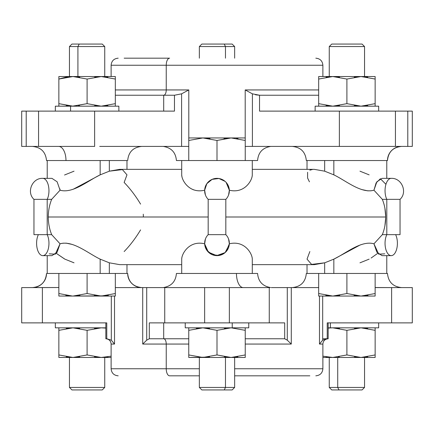 <?xml version="1.0" encoding="UTF-8"?>
<svg xmlns="http://www.w3.org/2000/svg" width="434" height="434" viewBox="0 0 434 434"><rect width="100%" height="100%" fill="white"/><g stroke="black" fill="none" stroke-linecap="round" stroke-linejoin="round"><path stroke-width="0.65" d="M358.837 160.531L374.819 160.531L358.837 160.531M380.113 160.531L333.838 160.531L386.781 160.531L386.781 178.358M69.874 160.531L53.887 160.531L69.874 160.531M75.163 160.531L59.181 160.531L75.163 160.531M64.823 174.88L74.035 171.18M143.388 217L143.274 214.195M73.281 189.208L99.76 175.07M73.482 189.132L72.912 189.343M64.867 174.859L64.558 175.021M74.035 262.82L64.867 259.141L56.225 253.293L57.006 252.376M60.028 189.756L59.952 188.936M33.955 234.648L47.192 234.648L47.192 199.352L51.662 199.352C49.427 204.951 48.299 210.837 48.277 217C48.299 223.163 49.427 229.049 51.662 234.648L47.192 234.648A12.353 6.179 90 0 1 48.472 248.08A12.353 6.179 90 0 1 42.776 255.642A12.353 6.179 90 0 1 38.366 251.937A12.353 6.179 90 0 1 38.366 234.648A12.353 6.179 -90 0 0 37.085 248.08A12.353 6.179 -90 0 0 42.776 255.642A12.353 6.179 -90 0 0 48.472 248.08A12.353 6.179 -90 0 0 47.192 234.648L33.955 234.648L33.955 199.352L47.192 199.352L33.955 199.352C26.192 192.235 32.262 177.788 42.776 178.358L51.95 178.358L57.136 181.797L60.049 190.195L51.662 199.352L47.192 199.352A12.353 6.179 -90 0 0 48.472 185.92A12.353 6.179 -90 0 0 42.776 178.358A12.353 6.179 90 0 1 48.472 185.92A12.353 6.179 90 0 1 47.192 199.352L47.192 234.648L51.662 234.648L60.049 243.805C72.776 240.116 88.227 253.467 100.162 259.141L99.684 258.892M47.219 178.358L47.219 160.531L100.162 160.531L100.162 174.859C88.227 180.528 72.782 193.884 60.049 190.195C72.782 193.884 88.227 180.528 100.162 174.859L109.33 171.18L109.33 160.531L126.978 160.531L126.978 169.352M140.578 204.11C135.658 195.908 130.178 188.687 124.146 182.448L126.978 174.859L122.415 169.607L109.33 171.18L119.697 169.352L181.705 169.352M60.543 243.658L63.342 243.143M65.99 243.111L72.375 244.472M252.008 177.061L252.279 175.369M181.71 175.086L182.03 177.202M191.98 189.137L193.564 189.853M56.225 253.293L64.612 259.006M124.146 251.552C130.178 245.313 135.658 238.098 140.578 229.89M126.978 264.648L126.978 273.469L109.33 273.469L109.33 262.82L100.162 259.141L100.162 273.469L47.219 273.469L47.219 255.642L42.776 255.642L51.95 255.642L57.136 252.203L60.049 243.805L51.662 234.648C49.427 229.049 48.299 223.163 48.277 217C48.299 210.837 49.427 204.951 51.662 199.352L60.049 190.195M49.237 253.825L55.292 254.178L60.049 243.805C72.776 240.116 88.227 253.467 100.162 259.141L109.33 262.82L109.33 273.469L100.162 273.469L100.162 259.141M226.109 182.361L229.342 190.195C244.445 193.884 252.273 180.528 252.295 174.859L252.295 160.531L181.705 160.531L181.705 174.859C181.727 180.533 189.56 193.884 204.658 190.195L205.423 195.018L204.658 190.195C189.56 193.884 181.727 180.533 181.705 174.859L181.705 160.531L252.295 160.531L252.295 174.859C252.273 180.528 244.445 193.884 229.342 190.195L228.572 195.023L229.342 190.255M208.179 199.352L208.179 217L48.277 217L208.179 217L208.179 234.648A12.353 12.353 0 0 0 217 255.642A12.353 12.353 0 0 0 225.821 234.648L208.179 234.648L208.179 199.352L208.179 234.648L225.821 234.648L225.821 199.352A12.353 12.353 0 0 0 217 178.358A12.353 12.353 0 0 0 208.179 199.352L225.821 199.352L225.821 234.648L225.821 199.352L208.179 199.352A12.353 12.353 0 0 1 217 178.358A12.353 12.353 0 0 1 225.821 199.352M100.162 174.859L100.162 160.531L109.33 160.531L109.33 171.18L100.162 174.859M122.317 160.531L65.979 160.531A14.116 7.345 90 0 0 58.633 146.41A14.116 7.345 -90 0 1 65.979 160.531L53.887 160.531M51.879 160.531L46.509 160.531C45.673 151.954 40.97 147.251 32.393 146.41M122.176 160.531L108.218 160.531M120.31 160.531L104.746 160.531L120.31 160.531M99.69 146.41L188.763 146.41L99.69 146.41M205.423 238.982L204.658 243.805C189.555 240.116 181.727 253.472 181.705 259.141L181.705 273.469L181.705 259.141C181.727 253.472 189.555 240.116 204.658 243.805L205.423 238.977M181.705 264.648L119.697 264.648L109.33 262.82M181.992 256.939L181.721 258.631M181.716 258.8L181.705 259.141M324.627 262.83L314.303 264.648L252.295 264.648M359.96 245.08L334.066 259.022M360.518 244.868L361.088 244.657M252.295 169.352L314.303 169.352L324.67 171.18L333.838 174.859C345.773 180.533 361.224 193.884 373.951 190.195L373.723 190.266M373.49 190.331L370.658 190.857M368.01 190.889L361.625 189.528M312.518 169.455L309.849 170.182M307.608 172.265L307.587 178.011L309.442 181.83M188.763 160.531L188.763 140.464L188.763 160.531L222.295 160.531L176.41 160.531C175.737 152.524 171.446 147.837 163.531 146.464L163.553 146.47M197.541 160.531L216.946 160.531M270.447 146.47L270.469 146.464C262.554 147.837 258.263 152.524 257.59 160.531L222.295 160.531L245.237 160.531L222.295 160.531L245.237 160.531L245.237 140.464L245.237 160.531M64.867 273.469L109.33 273.469M64.156 273.469L115.33 273.469L64.156 273.469M120.31 273.469L127.672 273.469L120.31 273.469M110.041 273.469L99.028 273.469L110.041 273.469M204.658 190.157L206.844 183.674L212.107 179.367L218.92 178.504L225.11 181.39M229.288 189.425L226.195 182.459M225.121 181.401L218.948 178.51L212.139 179.351L206.872 183.631L204.664 190.097M38.572 146.41L94.639 146.41L94.639 111.12L174.468 111.12L174.468 95.236L181.602 93.831L181.602 146.41L181.602 93.831L188.795 89.941L188.795 137.941L188.795 89.941L166.238 89.941A5.295 2.539 -90 0 1 163.699 95.236L163.699 111.12L163.699 95.236L115.33 95.236L163.699 95.236A5.295 2.539 90 0 0 166.238 89.941L115.33 89.941L166.238 89.941L166.238 65.236L166.238 89.941L188.795 89.941L181.602 93.831L174.468 95.236L163.699 95.236L174.468 95.236L174.468 111.12L26.208 111.12L26.208 146.41L38.572 146.41L21.7 146.41L21.7 111.12L38.572 111.12L38.572 146.41L38.572 111.12L94.639 111.12L94.639 146.41L38.572 146.41M252.398 146.41L313.744 146.41L245.237 146.41L252.398 146.41L252.398 93.831L252.398 146.41M204.664 243.908L208.363 252.121L216.664 255.642L225.154 252.572L229.288 244.575M229.342 243.745L228.572 238.977L229.342 243.805C244.44 240.116 252.273 253.467 252.295 259.141L252.295 273.469L181.705 273.469L252.295 273.469L252.295 259.141C252.273 253.467 244.44 240.116 229.342 243.805L226.109 251.639M225.105 252.61L218.91 255.496L212.085 254.622L206.828 250.304L204.658 243.805M234.648 273.469L245.237 273.469L234.648 273.469M384.915 208.239L385.723 216.886M385.723 217.212L384.915 225.761M360.719 244.792L360.198 244.988M385.934 184.32L380.396 178.743L376.104 182.926L373.951 190.195L382.338 199.352L373.951 190.195C361.224 193.884 345.773 180.533 333.838 174.859L334.316 175.108M32.393 287.59C40.97 286.749 45.673 282.046 46.509 273.469L46.519 273.469A14.116 14.116 90 0 1 32.409 287.59M309.854 251.552L307.022 259.141L311.585 264.393L324.67 262.82L333.838 259.141C345.773 253.472 361.218 240.116 373.951 243.805L382.338 234.648L386.808 234.648L386.808 199.352A12.353 6.179 -90 0 1 385.528 185.92A12.353 6.179 -90 0 1 391.224 178.358A12.353 6.179 90 0 0 385.528 185.92A12.353 6.179 90 0 0 386.808 199.352L382.338 199.352L386.808 199.352L386.808 234.648L382.338 234.648C384.573 229.049 385.701 223.163 385.723 217C385.701 210.837 384.573 204.951 382.338 199.352C384.573 204.951 385.701 210.837 385.723 217L225.821 217L385.723 217C385.701 223.163 384.573 229.049 382.338 234.648L373.951 243.805C361.218 240.116 345.773 253.472 333.838 259.141L324.67 262.82L324.67 273.469L307.022 273.469L307.022 264.648M26.208 146.41L26.208 111.12M118.178 58.178C113.892 58.595 111.538 60.95 111.12 65.236L322.88 65.236L111.12 65.236L111.12 76.53M318.67 89.941L245.205 89.941L245.205 137.941L245.205 89.941L252.398 93.831L245.205 89.941L318.67 89.941M339.361 111.12L339.361 146.41L313.744 146.41L339.361 146.41L339.361 111.12L395.428 111.12L395.428 146.41L339.361 146.41L407.792 146.41L407.792 111.12L259.532 111.12L339.361 111.12M255.517 94.807L259.532 95.236L259.532 111.12L259.532 95.236L252.398 93.831M401.591 146.41A14.116 14.116 -90 0 0 387.481 160.531L306.328 160.531L387.481 160.531A14.116 14.116 90 0 1 401.591 146.41M236.459 273.469L217.06 273.469L236.459 273.469A14.116 6.77 -90 0 0 243.224 287.59A14.116 6.77 90 0 1 236.459 273.469L257.59 273.469C258.263 281.476 262.554 286.163 270.469 287.536L269.4 287.59L270.469 287.536M217.06 273.469L176.578 273.469L217.06 273.469M164.6 287.59L115.33 287.59L164.6 287.59M225.821 234.648A12.353 12.353 0 0 1 217 255.642A12.353 12.353 0 0 1 208.179 234.648M377.775 253.293L371.124 258.029M369.133 259.141L359.965 262.82M386.71 287.59L375.139 287.52L391.614 287.59L386.71 287.59L391.614 287.59L391.614 322.88L327.225 322.88L327.225 338.764L322.684 340.169L322.684 296.059L322.684 340.169L319.484 344.059L319.484 296.059L319.484 344.059L322.88 344.059L319.484 344.059L322.684 340.169L327.225 338.764L327.225 322.88L391.614 322.88L391.614 287.59L412.3 287.59L412.3 322.88L391.614 322.88L407.792 322.88M375.367 287.59L407.792 287.59M382.121 273.469L387.491 273.469C388.327 282.046 393.03 286.749 401.607 287.59M386.781 255.642L386.781 273.469L333.838 273.469L333.838 259.141L333.838 273.469L381.985 273.469M313.69 273.469L318.67 273.469L313.69 273.469M292.196 287.59C300.773 286.749 305.476 282.046 306.317 273.469L311.683 273.469M359.965 171.18L369.133 174.859M127.672 273.469L127.683 273.469A14.116 14.116 -90 0 0 141.788 287.59A14.116 14.116 90 0 1 127.672 273.469C128.524 282.046 133.227 286.749 141.804 287.59M26.208 322.88L42.386 322.88L21.7 322.88L21.7 287.59L42.386 287.59L42.386 322.88L106.775 322.88L106.775 338.764L111.316 340.169L114.516 344.059L114.516 296.059L114.516 344.059L111.12 344.059L114.516 344.059L111.316 340.169L111.316 296.059L111.316 340.169L106.775 338.764L106.775 322.88L42.386 322.88L42.386 287.59L58.861 287.52L26.208 287.59M53.887 273.469L59.181 273.469M373.951 190.195L376.864 181.797L382.05 178.358L391.224 178.358C401.738 177.788 407.808 192.235 400.045 199.352L386.808 199.352L400.045 199.352L400.045 234.648L386.808 234.648A12.353 6.179 90 0 0 385.528 248.08A12.353 6.179 90 0 0 391.224 255.642A12.353 6.179 90 0 0 396.915 248.08A12.353 6.179 90 0 0 395.634 234.648A12.353 6.179 -90 0 1 396.915 248.08A12.353 6.179 -90 0 1 391.224 255.642A12.353 6.179 -90 0 1 386.808 251.937A12.353 6.179 -90 0 1 386.808 234.648L400.045 234.648M333.838 174.859L333.838 160.531L333.838 174.859L324.67 171.18L324.67 160.531L333.838 160.531L324.67 160.531L324.67 171.18M307.022 169.352L307.022 160.531L324.67 160.531M211.705 160.531L222.295 160.531L211.705 160.531M324.67 273.469L333.838 273.469L324.67 273.469L324.67 262.82M391.224 255.642L382.05 255.642L376.864 252.203L373.951 243.805L378.708 254.178L384.763 253.825M169.623 58.178A7.058 3.385 90 0 0 166.238 65.236A7.058 3.385 -90 0 1 169.623 58.178L124.167 58.178M318.67 95.236L259.532 95.236L318.67 95.236M329.254 160.531L313.69 160.531L329.254 160.531M407.792 111.12L412.3 111.12L412.3 146.41L395.428 146.41L395.428 111.12L407.792 111.12L407.792 146.41M318.67 287.59L271.261 287.59L287.281 287.59L287.281 340.169L284.688 338.764L284.688 322.88L269.259 322.88L269.259 287.59L164.741 287.59L164.741 322.88L149.312 322.88L149.312 338.764L146.719 340.169L146.719 287.59L146.719 340.169L142.721 344.059L142.721 287.59L142.721 344.059L166.238 344.059L166.238 368.764L111.12 368.764L166.238 368.764L166.238 344.059L188.763 344.059L166.238 344.059A5.295 2.539 90 0 0 163.699 338.764L188.763 338.764L163.699 338.764L163.699 322.88L163.699 338.764L149.312 338.764L149.312 322.88L284.688 322.88L284.688 338.764L287.281 340.169L287.281 287.59L318.67 287.59M318.985 273.469L322.316 273.469L318.985 273.469M346.902 273.469L318.67 273.469L374.819 273.469L346.902 273.469L346.902 293.536L346.902 273.469M330.377 322.88L330.377 327.822L330.377 322.88L328.175 322.88L328.175 338.764L327.225 338.764L328.175 338.764C324.957 339.079 323.194 340.842 322.88 344.059L322.88 368.764L234.648 368.764L322.88 368.764C322.462 373.05 320.113 375.405 315.822 375.822M199.352 368.764L166.238 368.764A7.058 3.385 90 0 0 169.623 375.822A7.058 3.385 -90 0 1 166.238 368.764L199.352 368.764M245.237 344.059L291.279 344.059L291.279 287.59L291.279 344.059L287.281 340.169L291.279 344.059L245.237 344.059M245.237 338.764L284.688 338.764L245.237 338.764M229.358 287.59L269.259 287.59L269.259 322.88L229.358 322.88L229.358 287.59L229.358 322.88L204.642 322.88L204.642 287.59L229.358 287.59M164.741 287.59L204.642 287.59L204.642 322.88L164.741 322.88L164.741 287.59M146.719 340.169L149.312 338.764L163.699 338.764A5.295 2.539 -90 0 1 166.238 344.059L142.721 344.059L146.719 340.169M327.22 338.764L322.684 338.764M105.825 322.88L55.34 322.88L105.825 322.88L105.825 338.764L106.775 338.764L105.825 338.764C109.042 339.079 110.806 340.842 111.12 344.059L111.12 368.764C111.538 373.05 113.892 375.405 118.178 375.822M380.113 273.469L374.819 273.469L380.113 273.469M309.833 375.822L234.648 375.822L309.833 375.822M199.352 375.822L169.623 375.822L199.352 375.822M326.292 160.531L323.959 160.531L326.292 160.531M318.67 160.531L323.156 160.531L318.67 160.531M369.844 160.531L367.511 160.531L369.844 160.531M58.861 296.059L72.983 296.059L87.098 293.536L87.098 273.469L115.33 273.469L87.098 273.469L87.098 293.536L72.983 296.059L58.861 296.059L58.861 293.536L58.861 296.059L58.861 293.536L72.402 296.053L58.861 293.536L58.861 273.469L58.861 293.536M107.708 160.531L110.041 160.531L107.708 160.531M58.861 160.531L63.353 160.531L58.861 160.531M66.489 160.531L64.156 160.531L66.489 160.531M115.33 160.531L110.844 160.531L115.33 160.531M78.326 295.673L79.84 295.429M65.87 295.38L68.914 295.836M67.02 295.581L66.044 295.413M108.326 295.38L101.214 296.059L115.33 296.059L115.33 273.469L115.33 293.536L101.214 296.059L87.098 293.536L101.214 296.059L72.402 296.053L105.039 295.858M97.959 295.912L100.916 296.059M79.91 295.418L73.281 296.059M98.968 295.988L94.368 295.429M115.33 293.536L115.33 296.059L101.214 296.059L115.33 293.536L115.33 296.059M188.763 140.464L202.884 137.941L217 140.464L217 160.531L217 140.464L202.884 137.941L188.763 140.464L188.763 137.941L188.763 140.464L188.763 137.941L230.535 137.941L217 140.464L231.116 137.941L245.237 140.464L245.237 137.941L188.763 137.941M206.703 138.142L202.884 137.941L209.991 138.614M202.586 137.941L199.624 138.088M231.116 137.941L245.237 137.941L245.237 140.464L231.116 137.941M245.237 137.941L245.237 140.464M227.053 138.164L224.009 138.614M237.973 138.571L236.487 138.332M224.177 138.587L225.143 138.419M231.414 137.941L232.678 137.974M201.772 327.822L232.228 327.822L185.237 327.822L185.237 322.88M232.228 322.88L232.228 327.822L232.228 322.88M248.763 322.88L248.763 327.822L232.228 327.822M231.642 327.827L233.27 327.887M245.237 327.822L245.237 330.345L245.237 327.822L245.237 330.345L231.116 327.822L217 330.345L202.884 327.822L188.763 330.345L188.763 327.822L188.763 330.345L202.884 327.822L207.815 328.153M245.237 354.947L245.237 357.47L231.121 357.47L245.237 354.947L245.237 357.47L245.237 354.947L231.116 357.47L217 354.947L217 330.345L231.116 327.822L245.237 330.345L245.237 354.947L245.237 330.345M196.352 328.392L197.34 328.234M224.416 328.424L226.114 328.158M209.535 328.413L202.884 327.822L217 330.345L217 354.947L202.884 357.47L188.763 354.947L188.763 327.822M188.763 330.345L188.763 357.47L188.763 354.947L202.884 357.47L209.535 356.878M202.352 327.827L197.568 328.202M198.202 357.171L202.358 357.464M216.995 354.947L230.535 357.47L202.884 357.47L217 354.947M237.816 356.867L231.647 357.464M226.13 357.133L224.416 356.867M207.886 357.133L188.763 357.47L188.763 354.947M230.541 357.464L231.116 357.47L230.541 357.464M188.763 357.47L245.237 357.47M234.648 357.47L234.648 387.443L232.152 389.938L224.264 389.938L225.463 387.443L199.352 387.443L199.352 357.47L225.463 357.47L225.463 387.443L234.648 387.443L225.463 387.443L225.463 357.47L208.537 357.47M225.463 387.443L224.264 389.938L201.848 389.938L199.352 387.443L225.463 387.443M209.736 389.938L224.264 389.938M55.34 327.822L105.825 327.822L55.335 327.822L55.335 322.88M105.825 328.109L101.214 327.822L105.825 328.109L101.214 327.822L87.098 330.345L72.983 327.822L79.682 328.424M94.509 328.424L101.214 327.822L87.098 330.345L87.098 354.947L87.098 330.345L72.983 327.822L58.861 330.345L58.861 327.822L58.861 357.47L58.861 330.345L72.983 327.822L66.299 328.419M107.898 356.873L101.214 357.47L111.12 357.47L101.214 357.47L87.098 354.947L72.983 357.47L58.861 354.947L72.983 357.47L87.098 354.947L101.214 357.47L111.12 356.184L101.214 357.47L72.983 357.47L66.288 356.873M79.682 356.867L72.983 357.47L101.214 357.47L94.509 356.867M72.983 357.47L58.861 357.47L72.983 357.47M102.25 389.938L104.746 387.443L104.746 357.47L104.74 387.443L104.74 357.47L69.456 357.47M104.74 387.443L69.451 387.443L104.74 387.443L102.245 389.938L104.74 387.443M69.456 387.443L69.451 357.47L104.74 357.47M102.245 389.938L71.946 389.938L102.245 389.938M378.665 322.88L378.665 327.822L330.377 327.822L363.432 327.822M330.377 327.822L328.175 327.822M332.205 327.827L328.175 328.109L332.205 327.827M367.674 328.413L361.017 327.822L375.139 330.345L375.139 327.822L375.139 330.345L361.017 327.822L346.902 330.345L332.786 327.822L346.902 330.345L346.902 354.947L332.786 357.47L322.88 356.184L332.211 357.47L322.88 357.47L332.786 357.47L346.902 354.947L346.902 330.345L361.017 327.822L366.03 328.158M333.323 327.827L339.513 328.429M354.524 328.386L358.761 327.892M375.139 327.822L375.139 354.947L361.017 357.47L346.902 354.947L361.017 357.47L367.674 356.878M375.139 354.947L375.139 357.47L361.017 357.47L375.139 354.947L375.139 357.47L375.139 330.345M360.491 327.827L356.341 328.12M355.706 357.09L360.486 357.464M338.33 357.057L339.285 356.905M327.773 357.133L326.102 356.873M366.046 357.128L361.598 357.464L332.211 357.47L375.139 357.47M355.506 357.057L354.491 356.9M334.939 357.404L333.317 357.464M356.086 357.47L337.723 357.47L364.549 357.47L364.549 387.443L337.723 387.443L337.723 357.47L337.723 387.443L329.254 387.443L364.549 387.443L362.054 389.938L339.019 389.938L337.723 387.443L339.019 389.938L331.75 389.938L329.254 387.443L329.254 357.47M332.211 357.47L337.723 357.47M339.019 389.938L354.784 389.938M225.463 58.178L225.463 46.557L234.648 46.557L225.463 46.557L225.463 58.178M199.352 58.178L199.352 46.557L201.848 44.062L224.264 44.062L225.463 46.557L199.352 46.557L225.463 46.557L224.264 44.062L232.152 44.062L234.648 46.557L234.648 58.178M224.264 44.062L209.736 44.062M103.623 106.178L70.568 106.178L118.862 106.178L118.862 111.12M70.568 111.12L70.568 106.178L70.568 111.12M55.335 111.12L55.335 106.178L70.568 106.178M106.243 105.836L101.214 106.178L115.33 103.655L115.33 106.178M75.131 106.113L73.509 106.173M95.702 105.766L94.688 105.608M67.97 105.842L66.299 105.581M58.861 106.178L58.861 103.655L58.861 106.178L58.861 103.655L72.407 106.178L87.098 103.655L101.214 106.178L107.865 105.587M65.729 77.23L58.861 79.053L58.861 76.53L72.407 76.53L58.861 79.053L58.861 76.53L58.861 79.053L72.983 76.53L87.098 79.053L87.098 103.655L72.983 106.178L58.861 103.655L58.861 79.053L58.861 103.655M115.33 103.655L115.33 76.53L115.33 103.655L101.214 106.178L87.098 103.655L87.098 79.053L101.214 76.53L115.33 79.053L101.214 76.53L115.33 76.53L115.33 79.053M95.903 105.798L100.677 106.173M100.683 76.536L96.538 76.829M107.865 77.122L101.762 76.536M78.549 105.76L79.476 105.614M115.33 76.53L101.214 76.53L87.098 79.053L72.983 76.53L101.795 76.536L106.227 76.867M94.715 77.095L98.957 76.601M73.514 76.536L79.71 77.138M66.299 77.127L67.91 76.878M101.214 76.53L58.861 76.53M69.451 76.53L69.451 46.557L71.946 44.062L79.216 44.062L77.914 46.557L104.746 46.557L104.746 76.53L77.914 76.53L77.914 46.557L69.451 46.557L77.914 46.557L77.914 76.53L96.277 76.53M79.216 44.062L102.25 44.062L104.746 46.557L77.914 46.557L79.216 44.062L94.981 44.062M367.945 295.418L361.017 296.059L346.902 293.536L332.786 296.059L318.67 293.536L318.67 273.469L318.67 296.059L318.67 293.536L332.786 296.059L346.902 293.536L361.017 296.059L318.67 296.059L361.017 296.059L375.139 293.536L361.017 296.059L375.128 296.059L361.017 296.059L354.09 295.418M375.139 273.469L375.128 296.059L375.139 273.469M339.714 295.418L332.786 296.059L325.858 295.418M378.66 106.178L315.149 106.178L378.665 106.178L378.665 111.12M318.67 106.124L318.67 103.655L332.786 106.178L326.097 105.576M339.491 105.576L332.786 106.178L346.902 103.655L361.017 106.178L375.139 103.655L375.139 106.178L375.139 103.655L361.017 106.178L354.318 105.576M367.701 105.581L361.017 106.178L346.902 103.655L332.786 106.178L318.67 103.655L318.67 106.173M326.102 77.127L332.786 76.53L318.67 79.053L318.67 76.53L329.254 76.53L318.67 76.536L318.67 103.655L318.67 76.53L318.67 79.053L332.786 76.53L346.902 79.053L346.902 103.655L346.902 79.053L361.017 76.53L375.139 79.053L375.139 103.655L375.139 76.53L375.139 79.053L361.017 76.53L346.902 79.053L332.786 76.53L339.491 77.133M354.318 77.133L361.017 76.53L375.139 76.536M375.133 79.053L375.139 76.53L318.67 76.53L361.017 76.53L367.712 77.127M329.26 76.53L364.544 76.53L329.254 76.53L329.254 46.557L364.544 46.557L364.549 76.53L364.549 46.557L362.054 44.062L364.544 46.557L329.254 46.557L331.75 44.062L362.054 44.062M364.544 76.53L364.544 46.557L362.048 44.062L331.75 44.062M127.683 160.531C128.524 151.954 133.227 147.251 141.804 146.41M315.822 58.178C320.108 58.595 322.462 60.95 322.88 65.236L322.88 76.53M306.317 160.531C305.476 151.954 300.773 147.251 292.196 146.41M387.491 160.531C388.327 151.954 393.03 147.251 401.607 146.41M163.531 287.536C171.446 286.163 175.737 281.476 176.41 273.469M71.946 389.938L69.451 387.443M315.138 111.12L315.138 106.178"/></g></svg>
